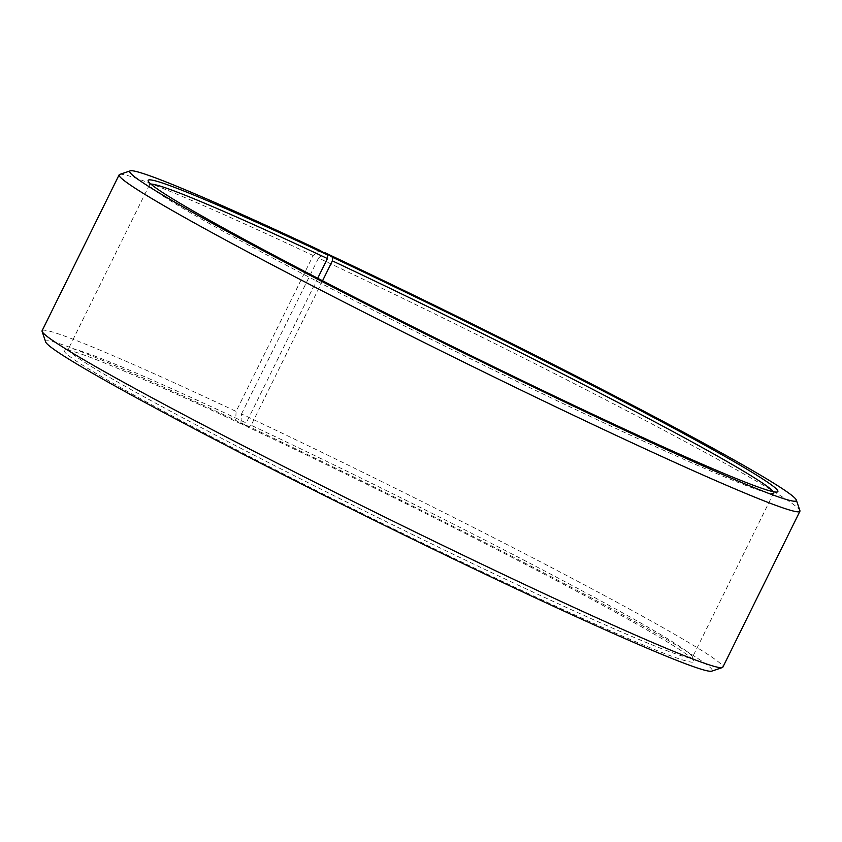 <?xml version="1.0" encoding="UTF-8"?>
<svg xmlns="http://www.w3.org/2000/svg" width="842" height="842" viewBox="0 0 842 842"><rect width="100%" height="100%" fill="white"/><g stroke="black" fill="none" stroke-linecap="round" stroke-linejoin="round"><path stroke-width="0.63" stroke-dasharray="4.21 3.16" d="M322.56 280.765L251.148 425.273A348.041 13.967 -153.7 0 1 692.387 656.771A348.041 13.967 -153.7 0 1 692.398 657.402A348.041 13.967 -153.7 0 1 374.185 515.714A348.041 13.967 -153.7 0 1 68.36 348.988A348.041 13.967 -153.7 0 1 68.865 348.609A348.041 13.967 -153.7 0 1 246.201 422.947L243.58 425.052L235.655 420.316L236.107 411.401L313.15 255.515L319.697 250.263M773.261 491.696A348.041 13.967 -153.7 0 1 773.64 493.012A348.041 13.967 -153.7 0 1 773.135 493.391A348.041 13.967 -153.7 0 1 455.438 351.325A348.041 13.967 -153.7 0 1 149.613 185.229A348.041 13.967 -153.7 0 1 149.602 184.598A348.041 13.967 -153.7 0 1 150.886 184.103M317.718 278.249L246.201 422.947M251.148 425.273L248.569 427.399A351.209 14.093 -153.7 0 1 693.829 661.002A351.209 14.093 -153.7 0 1 372.732 518.661A351.209 14.093 -153.7 0 1 64.634 350.04A351.209 14.093 -153.7 0 1 243.58 425.052M248.569 427.399L240.928 422.789A371.775 14.924 -153.7 0 1 711.732 671.148M45.689 341.978A371.775 14.924 -153.7 0 1 235.655 420.316M240.928 422.789L241.496 413.938A379.679 15.24 -153.7 0 1 722.857 667.169M42.1 330.717A379.679 15.24 -153.7 0 1 236.107 411.401M241.496 413.938L318.539 258.052A379.679 15.24 -153.7 0 1 799.9 510.599M119.69 174.42A379.679 15.24 -153.7 0 1 313.15 255.515M318.539 258.052L324.496 253.126M149.602 184.598L68.36 348.988M773.64 493.012L692.398 657.402M68.865 348.609L64.634 350.04M692.387 656.771L693.829 661.002M773.135 493.391L777.366 491.96M149.613 185.229L148.171 180.998"/><path stroke-width="1.26" d="M324.496 253.126L324.98 252.737L332.611 257.347L332.39 260.883L322.56 280.765M332.39 260.883A348.041 13.967 -153.7 0 1 773.261 491.696M150.886 184.103A348.041 13.967 -153.7 0 1 327.443 258.568L317.718 278.249M324.98 252.737A371.775 14.924 -153.7 0 1 796.311 500.022L799.9 510.599A379.679 15.24 -153.7 0 1 799.9 511.283L722.857 667.169A379.679 15.24 -153.7 0 1 722.31 667.58L711.732 671.148A371.775 14.924 -153.7 0 1 372.364 519.398A371.775 14.924 -153.7 0 1 45.689 341.978L42.1 331.401A379.679 15.24 -153.7 0 1 42.1 330.717L119.143 174.831A379.679 15.24 -153.7 0 1 119.69 174.42L130.268 170.852A371.775 14.924 -153.7 0 1 319.697 250.263L327.633 255L327.443 258.568M722.31 667.58A379.679 15.24 -153.7 0 1 375.732 512.599A379.679 15.24 -153.7 0 1 42.1 331.401M799.9 511.283A379.679 15.24 -153.7 0 1 452.764 356.724A379.679 15.24 -153.7 0 1 119.143 174.831M796.311 500.022A371.775 14.924 -153.7 0 1 456.417 349.346A371.775 14.924 -153.7 0 1 130.268 170.852M332.611 257.347A351.209 14.093 -153.7 0 1 777.366 491.96A351.209 14.093 -153.7 0 1 456.774 348.609A351.209 14.093 -153.7 0 1 148.171 180.998A351.209 14.093 -153.7 0 1 327.633 255"/></g></svg>
